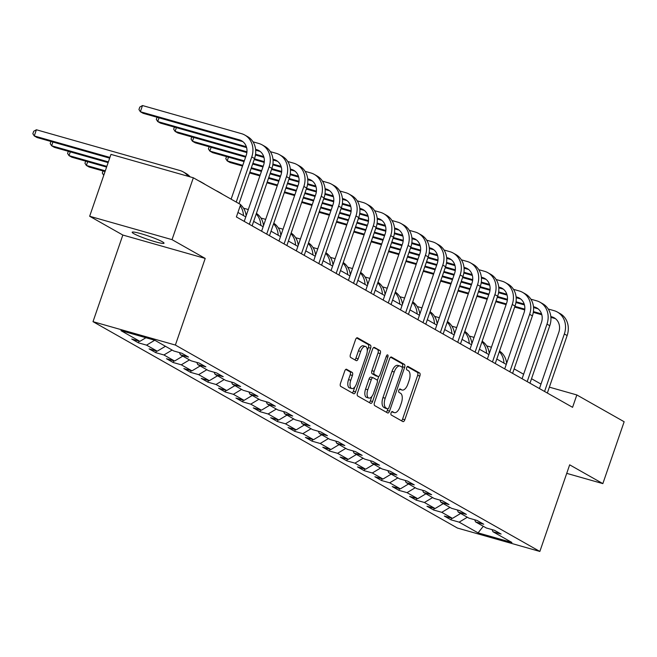 <?xml version="1.0" encoding="UTF-8"?>
<svg xmlns="http://www.w3.org/2000/svg" width="657" height="657" viewBox="0 0 657 657"><rect width="100%" height="100%" fill="white"/><g stroke="black" fill="none" stroke-linecap="round" stroke-linejoin="round"><path stroke-width="0.99" d="M391.079 412.867A1.807 0.862 105.9 0 0 391.26 415.002L402.872 421.58A2.579 1.232 105.9 0 0 403.004 421.63A2.579 1.232 105.9 0 0 404.802 419.766L419.856 376.042A2.579 1.232 105.9 0 0 419.601 372.995L407.989 366.417A1.807 0.862 105.9 0 0 407.898 366.384A1.807 0.862 105.9 0 0 406.642 367.69A1.807 0.862 105.9 0 0 406.814 369.817L408.317 370.671A8.262 3.934 105.9 0 1 409.139 380.428L407.882 384.066A8.262 3.934 105.9 0 1 402.133 390.036A8.262 3.934 105.9 0 1 401.714 389.864L400.212 389.01A1.807 0.862 105.9 0 0 400.121 388.969A1.807 0.862 105.9 0 0 398.856 390.274A1.807 0.862 105.9 0 0 399.037 392.41L400.54 393.264A8.262 3.934 105.9 0 1 401.361 403.02L400.105 406.658A8.262 3.934 105.9 0 1 394.356 412.629A8.262 3.934 105.9 0 1 393.937 412.456L392.434 411.602A1.807 0.862 105.9 0 0 392.336 411.561A1.807 0.862 105.9 0 0 391.079 412.867M133.856 233.678A16.836 1.7 -161 0 0 151.488 240.634A16.836 1.7 -161 0 0 164.02 243.205A16.836 1.7 -161 0 0 162.353 241.768A16.836 1.7 -161 0 0 144.712 234.812A16.836 1.7 -161 0 0 132.18 232.241A16.836 1.7 -161 0 0 133.856 233.678M346.65 369.275A2.579 1.232 105.9 0 0 346.518 369.218A2.579 1.232 105.9 0 0 344.72 371.082L340.49 383.351A2.579 1.232 105.9 0 0 340.753 386.398L353.647 393.699A2.579 1.232 105.9 0 0 353.778 393.757A2.579 1.232 105.9 0 0 355.577 391.892L370.63 348.169A2.579 1.232 105.9 0 0 370.376 345.114L357.482 337.813A2.579 1.232 105.9 0 0 357.351 337.764A2.579 1.232 105.9 0 0 355.552 339.628L350.444 354.443A2.579 1.232 105.9 0 0 350.707 357.49L356.225 360.619A2.579 1.232 105.9 0 0 356.357 360.668A2.579 1.232 105.9 0 0 358.155 358.804L360.685 351.462A6.907 3.285 105.9 0 1 365.489 346.469A6.907 3.285 105.9 0 1 366.524 354.772L356.611 383.557A6.907 3.285 105.9 0 1 351.807 388.55A6.907 3.285 105.9 0 1 350.772 380.247L352.423 375.451A2.579 1.232 105.9 0 0 352.168 372.396L346.379 369.201M205.206 258.431L172.035 239.649L193.339 177.776L110.967 154.387L89.656 216.26L122.834 235.042L93.007 321.667L175.378 345.056L205.206 258.431L122.834 235.042M566.736 473.36L602.847 483.618L569.668 464.828L539.849 551.453L175.378 345.056M602.847 483.618L624.15 421.745L576.838 394.947L549.367 387.154M193.339 177.776L240.651 204.565L236.389 216.941L572.576 407.324L576.838 394.947M374.474 402.593A2.579 1.232 105.9 0 0 374.736 405.648L387.63 412.949A2.579 1.232 105.9 0 0 387.761 412.998A2.579 1.232 105.9 0 0 389.552 411.134L404.613 367.411A2.579 1.232 105.9 0 0 404.359 364.364L391.465 357.063A2.579 1.232 105.9 0 0 391.334 357.006A2.579 1.232 105.9 0 0 389.535 358.87L374.474 402.593M370.638 403.324L357.745 396.023A2.579 1.232 105.9 0 1 357.482 392.976L372.544 349.245A2.579 1.232 105.9 0 1 374.342 347.381A2.579 1.232 105.9 0 1 374.474 347.438L379.992 350.559A2.579 1.232 105.9 0 1 380.247 353.614L374.137 371.345A2.579 1.232 105.9 0 0 374.391 374.391L378.054 376.461A2.579 1.232 105.9 0 0 378.186 376.518A2.579 1.232 105.9 0 0 379.984 374.654L386.341 356.193A1.807 0.862 105.9 0 1 387.597 354.887A1.807 0.862 105.9 0 1 387.868 357.055L372.568 401.517A2.579 1.232 105.9 0 1 370.77 403.382A2.579 1.232 105.9 0 1 370.638 403.324M93.007 321.667L457.469 528.064L539.849 551.453M138.422 342.831L146.552 345.139L157.237 351.191L149.114 348.883L155.791 352.661L163.922 354.969L174.606 361.022L166.476 358.714L173.161 362.5L181.283 364.807L191.967 370.86L183.845 368.552L190.522 372.33L198.652 374.638L209.337 380.69L201.214 378.383L207.891 382.169L216.013 384.476L226.706 390.529L218.576 388.221L225.252 391.999L233.383 394.307L244.067 400.359L235.945 398.052L242.622 401.838L250.744 404.145L261.437 410.198L253.306 407.89L259.991 411.668L268.113 413.976L278.798 420.028L270.676 417.721L277.353 421.507L285.483 423.814L296.167 429.859L288.037 427.559L294.722 431.337L302.844 433.645L313.537 439.697L305.406 437.39L312.083 441.176L320.214 443.483L330.898 449.528L322.776 447.228L329.453 451.006L337.575 453.314L348.267 459.366L340.137 457.058L346.822 460.844L354.944 463.144L365.629 469.197L357.507 466.889L364.183 470.675L372.314 472.983L382.998 479.035L374.868 476.727L381.553 480.513L389.675 482.813L400.359 488.865L392.237 486.558L398.914 490.344L407.044 492.651L417.729 498.704L409.607 496.396L416.283 500.174L424.406 502.482L435.098 508.534L426.968 506.227L433.645 510.013L441.775 512.32L452.459 518.373L444.337 516.065L451.014 519.843L459.144 522.151L478.066 532.868L511.902 542.477L492.98 531.759L501.11 534.067L494.425 530.289L486.303 527.982L475.619 521.929L483.741 524.237L477.064 520.451L468.934 518.143L458.249 512.09L466.371 514.398L459.695 510.62L451.573 508.313L440.88 502.26L449.01 504.568L442.333 500.782L434.203 498.474L423.519 492.422L431.641 494.729L424.964 490.951L416.834 488.644L406.149 482.591L414.28 484.899L407.595 481.113L399.472 478.805L388.788 472.753L396.91 475.06L390.233 471.283L382.103 468.975L371.419 462.922L379.541 465.23L372.864 461.444L364.742 459.136L354.049 453.084L362.179 455.391L355.503 451.614L347.372 449.306L336.688 443.253L344.81 445.561L338.133 441.775L330.011 439.467L319.318 433.415L327.449 435.722L320.764 431.945L312.642 429.637L301.957 423.584L310.079 425.892L303.403 422.106L295.272 419.798L284.588 413.746L292.718 416.053L286.033 412.276L277.911 409.968L267.218 403.915L275.349 406.223L268.672 402.437L260.542 400.129L249.857 394.085L257.979 396.385L251.303 392.607L243.18 390.299L232.488 384.246L240.618 386.554L233.933 382.768L225.811 380.46L215.126 374.416L223.249 376.716L216.572 372.938L208.441 370.63L197.757 364.578L205.887 366.885L199.202 363.099L191.08 360.8L180.396 354.747L188.518 357.055L181.841 353.269L173.711 350.961L154.789 340.244L120.945 330.635L139.875 341.353L131.745 339.045L138.422 342.831L139.013 341.114M154.748 340.236L146.552 345.139M165.441 346.28L157.237 351.191M180.396 354.747L179.435 352.587M172.118 350.058L163.922 354.969M182.81 356.11L174.606 361.022M197.757 364.578L196.804 362.418M189.487 359.896L181.283 364.807M200.171 365.949L191.967 370.86M215.126 374.416L214.174 372.256M206.856 369.727L198.652 374.638M217.541 375.779L209.337 380.69M232.488 384.246L231.535 382.087M224.218 379.565L216.013 384.476M234.902 385.618L226.706 390.529M249.857 394.085L248.904 391.925M241.587 389.396L233.383 394.307M252.272 395.448L244.067 400.359M267.218 403.915L266.266 401.755M258.948 399.234L250.744 404.145M269.641 405.287L261.437 410.198M284.588 413.746L283.635 411.594M276.318 409.065L268.113 413.976M287.002 415.117L278.798 420.028M301.957 423.584L300.996 421.424M293.687 418.903L285.483 423.814M304.372 424.956L296.167 429.859M319.318 433.415L318.366 431.263M311.048 428.734L302.844 433.645M321.733 434.786L313.537 439.697M336.688 443.253L335.735 441.093M328.418 438.572L320.214 443.483M339.102 444.625L330.898 449.528M354.049 453.084L353.096 450.932M345.779 448.403L337.575 453.314M356.472 454.455L348.267 459.366M371.419 462.922L370.466 460.762M363.149 458.241L354.944 463.144M373.833 464.285L365.629 469.197M388.788 472.753L387.827 470.601M380.51 468.071L372.314 472.983M391.202 474.124L382.998 479.035M406.149 482.591L405.197 480.431M397.879 477.91L389.675 482.813M408.564 483.954L400.359 488.865M423.519 492.422L422.566 490.27M415.249 487.74L407.044 492.651M425.933 493.793L417.729 498.704M440.88 502.26L439.927 500.1M432.61 497.579L424.406 502.482M443.294 503.623L435.098 508.534M458.249 512.09L457.297 509.939M449.979 507.409L441.775 512.32M460.664 513.462L452.459 518.373M475.619 521.929L474.658 519.769M467.341 517.24L459.144 522.151M483.306 526.282L478.066 532.868M492.98 531.759L492.027 529.608M172.035 239.649L89.656 216.26M540.99 384.082L531.521 378.719M523.621 374.244L514.152 368.881M506.26 364.413L496.791 359.05M488.89 354.575L479.421 349.212M471.529 344.744L462.052 339.382M454.159 334.906L444.69 329.543M436.79 325.075L427.321 319.713M419.429 315.237L409.96 309.874M402.059 305.406L392.59 300.044M384.698 295.568L375.221 290.205M367.329 285.738L357.86 280.375M349.959 275.899L340.49 270.536M332.598 266.069L323.129 260.706M315.229 256.23L305.76 250.867M297.867 246.4L288.398 241.037M280.498 236.561L271.029 231.198M263.128 226.731L253.659 221.368M245.767 216.892L237.933 212.457M145.928 337.731L139.875 341.353M451.605 518.127L451.014 519.843M434.236 508.296L433.645 510.013M416.875 498.458L416.283 500.174M399.505 488.627L398.914 490.344M382.144 478.789L381.553 480.513M364.775 468.958L364.183 470.675M347.413 459.12L346.822 460.844M330.044 449.289L329.453 451.006M312.675 439.451L312.083 441.176M295.313 429.621L294.722 431.337M277.944 419.782L277.353 421.507M260.583 409.952L259.991 411.668M243.213 400.113L242.622 401.838M225.844 390.283L225.252 391.999M208.483 380.444L207.891 382.169M191.113 370.614L190.522 372.33M173.752 360.783L173.161 362.5M156.382 350.945L155.791 352.661M393.937 412.456L391.695 411.816A8.262 3.934 105.9 0 0 392.13 411.996L394.356 412.629M402.133 390.036L399.908 389.404A8.262 3.934 105.9 0 1 399.489 389.231L399.472 389.223M401.501 420.808A2.579 1.232 105.9 0 0 402.569 419.133L417.63 375.41A2.579 1.232 105.9 0 0 417.376 372.363L407.258 366.631M402.199 367.312L402.388 366.778A2.579 1.232 105.9 0 0 402.133 363.732L390.603 357.203M386.259 412.169A2.579 1.232 105.9 0 0 387.326 410.502L387.876 408.917M387.597 408.868A1.807 0.862 105.9 0 0 387.687 408.9A1.807 0.862 105.9 0 0 388.944 407.595L402.166 369.218A1.807 0.862 105.9 0 0 401.985 367.082L400.4 366.187A8.262 3.934 105.9 0 0 399.982 366.006A8.262 3.934 105.9 0 0 394.225 371.977L385.191 398.216A8.262 3.934 105.9 0 0 386.012 407.964L387.597 408.868L385.372 408.235A1.807 0.862 105.9 0 0 385.462 408.268A1.807 0.862 105.9 0 0 385.56 408.284M398.175 365.555A8.262 3.934 105.9 0 0 397.756 365.374A8.262 3.934 105.9 0 0 391.999 371.345L394.225 371.977M385.372 408.235L383.787 407.332A8.262 3.934 105.9 0 1 382.965 397.584L391.999 371.345M373.611 347.578L379.992 350.559M376.1 375.911A2.579 1.232 105.9 0 1 375.96 375.886A2.579 1.232 105.9 0 1 375.829 375.837L372.166 373.759A2.579 1.232 105.9 0 1 371.911 370.712L378.021 352.981A2.579 1.232 105.9 0 0 377.759 349.926M378.76 376.428L377.332 380.559M371.862 396.45L370.334 400.885L372.568 401.517M367.805 389.749A6.907 3.285 105.9 0 0 368.84 398.043A6.907 3.285 105.9 0 0 373.652 393.058L377.143 382.916A2.579 1.232 105.9 0 0 376.888 379.869L373.225 377.791A2.579 1.232 105.9 0 0 373.094 377.734A2.579 1.232 105.9 0 0 371.295 379.606L367.805 389.749L365.579 389.116A6.907 3.285 105.9 0 0 366.614 397.411L368.84 398.043M372.954 377.718L371 377.159A2.579 1.232 105.9 0 0 370.868 377.11A2.579 1.232 105.9 0 0 369.07 378.974L371.295 379.606M365.579 389.116L369.07 378.974M369.267 402.552A2.579 1.232 105.9 0 0 370.334 400.885M351.807 388.55L349.581 387.917A6.907 3.285 105.9 0 1 348.547 379.615L350.197 374.818A2.579 1.232 105.9 0 0 349.943 371.763L345.787 369.415M365.489 346.469L363.264 345.837A6.907 3.285 105.9 0 0 358.459 350.83L360.685 351.462M354.854 359.847A2.579 1.232 105.9 0 0 355.922 358.172L358.459 350.83M367.279 350.789L368.405 347.537A2.579 1.232 105.9 0 0 368.15 344.482L356.62 337.961M352.275 392.927A2.579 1.232 105.9 0 0 353.343 391.26L354.829 386.948M486.665 345.869L491.42 347.225M499.328 351.667A19.735 17.246 119.5 0 1 503.952 363.099M499.534 351.068A19.735 17.246 119.5 0 1 506.637 363.313M548.234 309.02L554.048 310.662A19.735 17.246 119.5 0 1 557.382 312.059L560.166 313.635A19.735 17.246 119.5 0 1 567.139 335.546L547.338 393.034M557.382 312.059A19.735 17.246 119.5 0 1 564.355 333.97L544.563 391.457M539.446 388.558L558.787 332.385A13.156 11.498 -60.5 0 0 554.138 317.783A13.156 11.498 -60.5 0 0 551.913 316.855L550.829 316.543M555.469 318.678A13.156 11.498 -60.5 0 0 554.697 318.431L550.903 317.347M541.573 313.915L533.41 311.599M524.803 309.151L514.932 306.351M506.333 303.912L496.027 300.988M487.428 298.541L477.122 295.617M468.531 293.178L458.216 290.254M541.828 314.777L533.303 312.354M524.721 309.915L514.686 307.065M506.087 304.626L495.78 301.703M487.182 299.264L476.875 296.332M468.285 293.893L457.97 290.969M469.303 336.039L474.058 337.386M481.967 341.829A19.735 17.246 119.5 0 1 486.582 353.269M482.164 341.238A19.735 17.246 119.5 0 1 489.268 353.482M451.934 326.2L456.689 327.556M464.598 331.999A19.735 17.246 119.5 0 1 469.221 343.43M464.803 331.399A19.735 17.246 119.5 0 1 471.898 343.652M530.872 299.181L536.679 300.832A19.735 17.246 119.5 0 1 540.013 302.22L542.797 303.797A19.735 17.246 119.5 0 1 549.769 325.708L529.977 383.195M540.013 302.22A19.735 17.246 119.5 0 1 546.985 324.131L527.193 381.618M522.077 378.728L541.425 322.554A13.156 11.498 -60.5 0 0 536.769 307.944A13.156 11.498 -60.5 0 0 534.552 307.016L533.459 306.712M538.099 308.847A13.156 11.498 -60.5 0 0 537.336 308.593L533.533 307.517M524.212 304.084L516.049 301.768M507.434 299.321L497.563 296.521M488.972 294.081L478.657 291.15M470.067 288.71L459.76 285.787M451.162 283.339L440.855 280.416M524.458 304.938L515.934 302.516M507.352 300.085L497.316 297.235M488.726 294.796L478.411 291.864M469.821 289.425L459.514 286.501M450.916 284.062L440.609 281.13M513.503 289.351L519.317 290.994A19.735 17.246 119.5 0 1 522.644 292.39L525.428 293.966A19.735 17.246 119.5 0 1 532.408 315.877L512.608 373.365M522.644 292.39A19.735 17.246 119.5 0 1 529.624 314.301L509.824 371.788M504.716 368.889L524.056 312.716A13.156 11.498 -60.5 0 0 519.408 298.114A13.156 11.498 -60.5 0 0 517.182 297.186L516.098 296.874M520.738 299.009A13.156 11.498 -60.5 0 0 519.966 298.763L516.172 297.678M506.843 294.246L498.679 291.93M490.073 289.482L480.201 286.682M471.603 284.243L461.296 281.319M452.698 278.872L442.391 275.948M433.792 273.509L423.486 270.585M507.089 295.108L498.564 292.685M489.991 290.246L479.955 287.396M471.356 284.957L461.05 282.034M452.451 279.595L442.145 276.663M433.546 274.224L423.239 271.3M434.573 316.37L439.328 317.717M447.228 322.16A19.735 17.246 119.5 0 1 451.852 333.6M447.433 321.569A19.735 17.246 119.5 0 1 454.537 333.813M417.203 306.532L421.958 307.887M429.867 312.33A19.735 17.246 119.5 0 1 434.482 323.77M430.072 311.73A19.735 17.246 119.5 0 1 437.168 323.983M399.834 296.701L404.589 298.048M412.497 302.491A19.735 17.246 119.5 0 1 417.121 313.931M412.703 301.9A19.735 17.246 119.5 0 1 419.807 314.145M496.142 279.512L501.948 281.163A19.735 17.246 119.5 0 1 505.282 282.551L508.066 284.128A19.735 17.246 119.5 0 1 515.039 306.039L495.247 363.526M505.282 282.551A19.735 17.246 119.5 0 1 512.255 304.462L492.463 361.958M487.346 359.059L506.687 302.885A13.156 11.498 -60.5 0 0 502.038 288.275A13.156 11.498 -60.5 0 0 499.821 287.347L498.729 287.043M503.369 289.179A13.156 11.498 -60.5 0 0 502.605 288.924L498.803 287.848M489.473 284.415L481.31 282.099M472.703 279.652L462.832 276.852M454.242 274.412L443.927 271.481M435.336 269.042L425.022 266.118M416.431 263.671L406.125 260.747M489.728 285.269L481.203 282.847M472.621 280.416L462.585 277.566M453.995 275.127L443.68 272.195M435.09 269.756L424.775 266.832M416.185 264.393L405.878 261.461M478.772 269.682L484.587 271.325A19.735 17.246 119.5 0 1 487.913 272.721L490.697 274.298A19.735 17.246 119.5 0 1 497.669 296.208L477.877 353.696M487.913 272.721A19.735 17.246 119.5 0 1 494.893 294.632L475.093 352.119M469.985 349.22L489.325 293.047A13.156 11.498 -60.5 0 0 484.677 278.445A13.156 11.498 -60.5 0 0 482.452 277.517L481.367 277.205M485.999 279.34A13.156 11.498 -60.5 0 0 485.236 279.094L481.441 278.01M472.112 274.577L463.949 272.261M455.334 269.813L445.471 267.013M436.872 264.574L426.565 261.65M417.967 259.211L407.66 256.279M399.062 253.84L388.755 250.917M472.358 275.439L463.834 273.016M455.26 270.577L445.224 267.728M436.626 265.288L426.319 262.365M417.721 259.926L407.414 256.994M398.815 254.555L388.509 251.631M461.411 259.844L467.217 261.494A19.735 17.246 119.5 0 1 470.552 262.882L473.336 264.459A19.735 17.246 119.5 0 1 480.308 286.37L460.508 343.857M470.552 262.882A19.735 17.246 119.5 0 1 477.524 284.793L457.732 342.289M452.616 339.39L471.956 283.216A13.156 11.498 -60.5 0 0 467.308 268.606A13.156 11.498 -60.5 0 0 465.09 267.678L463.998 267.374M468.638 269.51A13.156 11.498 -60.5 0 0 467.866 269.255L464.072 268.179M454.743 264.746L446.579 262.43M437.973 259.983L428.101 257.183M419.503 254.744L409.196 251.812M400.598 249.373L390.291 246.449M381.701 244.002L371.386 241.078M454.997 265.6L446.473 263.178M437.891 260.747L427.855 257.897M419.256 255.458L408.95 252.526M400.351 250.087L390.044 247.163M381.454 244.724L371.139 241.792M444.042 250.013L449.848 251.656A19.735 17.246 119.5 0 1 453.182 253.052L455.966 254.629A19.735 17.246 119.5 0 1 462.939 276.54L443.147 334.027M453.182 253.052A19.735 17.246 119.5 0 1 460.155 274.963L440.362 332.45M435.246 329.559L454.595 273.386A13.156 11.498 -60.5 0 0 449.938 258.776A13.156 11.498 -60.5 0 0 447.721 257.848L446.629 257.536M451.269 259.671A13.156 11.498 -60.5 0 0 450.505 259.425L446.703 258.349M437.381 254.908L429.218 252.592M420.603 250.145L410.732 247.344M402.141 244.905L391.835 241.981M383.236 239.542L372.93 236.61M364.331 234.171L354.024 231.248M437.628 255.77L429.103 253.347M420.521 250.908L410.485 248.059M401.895 245.619L391.588 242.696M382.99 240.257L372.683 237.325M364.085 234.886L353.778 231.962M426.672 240.175L432.487 241.825A19.735 17.246 119.5 0 1 435.821 243.213L438.597 244.79A19.735 17.246 119.5 0 1 445.577 266.701L425.777 324.188M435.821 243.213A19.735 17.246 119.5 0 1 442.793 265.124L422.993 322.62M417.885 319.721L437.225 263.547A13.156 11.498 -60.5 0 0 432.577 248.937A13.156 11.498 -60.5 0 0 430.351 248.009L429.267 247.705M433.907 249.841A13.156 11.498 -60.5 0 0 433.135 249.586L429.341 248.51M420.012 245.077L411.849 242.762M403.242 240.314L393.371 237.514M384.772 235.075L374.465 232.143M365.867 229.704L355.56 226.78M346.962 224.341L336.655 221.409M420.266 245.932L411.734 243.509M403.16 241.078L393.124 238.228M384.526 235.789L374.219 232.857M365.62 230.418L355.314 227.494M346.715 225.055L336.409 222.123M409.311 230.344L415.117 231.995A19.735 17.246 119.5 0 1 418.452 233.383L421.236 234.96A19.735 17.246 119.5 0 1 428.208 256.871L408.416 314.358M418.452 233.383A19.735 17.246 119.5 0 1 425.424 255.294L405.632 312.781M400.515 309.89L419.856 253.717A13.156 11.498 -60.5 0 0 415.208 239.107A13.156 11.498 -60.5 0 0 412.99 238.179L411.898 237.867M416.538 240.002A13.156 11.498 -60.5 0 0 415.774 239.756L411.972 238.68M402.651 235.239L394.479 232.923M385.873 230.476L376.001 227.675M367.411 225.236L357.096 222.312M348.506 219.873L338.191 216.941M329.6 214.502L319.294 211.579M402.897 236.101L394.372 233.678M385.79 231.239L375.755 228.39M367.164 225.951L356.85 223.027M348.259 220.588L337.944 217.656M329.354 215.217L319.047 212.293M391.942 220.506L397.756 222.156A19.735 17.246 119.5 0 1 401.082 223.544L403.866 225.121A19.735 17.246 119.5 0 1 410.839 247.032L391.046 304.528M401.082 223.544A19.735 17.246 119.5 0 1 408.063 245.455L388.262 302.951M383.154 300.052L402.495 243.878A13.156 11.498 -60.5 0 0 397.846 229.268A13.156 11.498 -60.5 0 0 395.621 228.34L394.537 228.036M399.169 230.172A13.156 11.498 -60.5 0 0 398.405 229.917L394.611 228.841M385.281 225.408L377.118 223.093M368.503 220.645L358.64 217.845M350.041 215.406L339.735 212.474M331.136 210.035L320.83 207.111M312.231 204.672L301.924 201.74M385.528 226.263L377.003 223.848M368.429 221.409L358.394 218.559M349.795 216.12L339.488 213.188M330.89 210.749L320.583 207.826M311.985 205.386L301.678 202.455M374.58 210.675L380.387 212.326A19.735 17.246 119.5 0 1 383.721 213.714L386.505 215.291A19.735 17.246 119.5 0 1 393.477 237.202L373.685 294.689M383.721 213.714A19.735 17.246 119.5 0 1 390.693 235.625L370.901 293.112M365.785 290.222L385.125 234.048A13.156 11.498 -60.5 0 0 380.477 219.438A13.156 11.498 -60.5 0 0 378.26 218.51L377.167 218.198M381.807 220.333A13.156 11.498 -60.5 0 0 381.035 220.087L377.241 219.011M367.912 215.57L359.749 213.254M351.142 210.815L341.27 208.006M332.672 205.567L322.365 202.643M313.775 200.204L303.46 197.272M294.87 194.833L284.555 191.91M368.166 216.432L359.642 214.01M351.06 211.57L341.024 208.721M332.426 206.282L322.119 203.358M313.529 200.919L303.214 197.987M294.623 195.548L284.309 192.624M357.211 200.837L363.017 202.487A19.735 17.246 119.5 0 1 366.351 203.875L369.135 205.452A19.735 17.246 119.5 0 1 376.108 227.363L356.316 284.859M366.351 203.875A19.735 17.246 119.5 0 1 373.324 225.794L353.532 283.282M348.415 280.383L367.764 224.209A13.156 11.498 -60.5 0 0 363.116 209.599A13.156 11.498 -60.5 0 0 360.89 208.671L359.798 208.368M364.438 210.503A13.156 11.498 -60.5 0 0 363.674 210.248L359.872 209.172M350.551 205.74L342.387 203.424M333.772 200.976L323.901 198.176M315.311 195.737L305.004 192.805M296.406 190.366L286.099 187.442M277.5 185.003L267.194 182.071M350.797 206.594L342.272 204.179M333.69 201.74L323.655 198.89M315.064 196.451L304.758 193.519M296.159 191.08L285.852 188.157M277.254 185.717L266.947 182.786M339.841 191.006L345.656 192.657A19.735 17.246 119.5 0 1 348.99 194.045L351.766 195.622A19.735 17.246 119.5 0 1 358.747 217.533L338.946 275.02M348.99 194.045A19.735 17.246 119.5 0 1 355.963 215.956L336.162 273.443M331.054 270.553L350.395 214.379A13.156 11.498 -60.5 0 0 345.746 199.769A13.156 11.498 -60.5 0 0 343.521 198.841L342.437 198.529M347.077 200.664A13.156 11.498 -60.5 0 0 346.305 200.418L342.511 199.342M333.181 195.901L325.018 193.585M316.411 191.146L306.54 188.337M297.941 185.898L287.635 182.975M279.036 180.535L268.729 177.604M260.131 175.164L249.824 172.241M333.436 196.763L324.911 194.341M316.329 191.901L306.293 189.06M297.695 186.613L287.388 183.689M278.79 181.25L268.483 178.318M259.885 175.879L249.578 172.955M322.48 181.168L328.286 182.818A19.735 17.246 119.5 0 1 331.621 184.215L334.405 185.783A19.735 17.246 119.5 0 1 341.377 207.694L321.585 265.19M331.621 184.215A19.735 17.246 119.5 0 1 338.593 206.126L318.801 263.613M313.685 260.714L333.025 204.541A13.156 11.498 -60.5 0 0 328.377 189.93A13.156 11.498 -60.5 0 0 326.159 189.002L325.067 188.699M329.707 190.834A13.156 11.498 -60.5 0 0 328.943 190.579L325.141 189.503M315.82 186.071L307.657 183.755M299.042 181.307L289.17 178.507M280.58 176.068L270.265 173.136M261.675 170.697L251.368 167.773M242.77 165.334L227.199 160.908L229.983 162.484L242.523 166.049M316.066 186.925L307.542 184.51M298.96 182.071L288.924 179.221M280.334 176.782L270.019 173.85M261.429 171.411L251.122 168.488M228.488 157.163L227.199 160.908L225.778 158.707L226.501 156.596M305.111 171.337L310.925 172.988A19.735 17.246 119.5 0 1 314.251 174.376L317.035 175.953A19.735 17.246 119.5 0 1 324.016 197.864L304.216 255.351M314.251 174.376A19.735 17.246 119.5 0 1 321.232 196.287L301.432 253.774M296.323 250.884L315.664 194.71A13.156 11.498 -60.5 0 0 311.016 180.1A13.156 11.498 -60.5 0 0 308.79 179.172L307.706 178.86M312.346 180.995A13.156 11.498 -60.5 0 0 311.574 180.749L307.78 179.673M298.45 176.232L290.287 173.916M281.681 171.477L271.809 168.668M263.211 166.229L252.904 163.306M244.305 160.866L209.829 151.077L212.613 152.654L244.059 161.581M298.697 177.094L290.172 174.672M281.598 172.233L271.563 169.391M262.964 166.944L252.658 164.02M211.127 147.324L209.829 151.077L208.409 148.868L209.14 146.757M287.75 161.499L293.556 163.15A19.735 17.246 119.5 0 1 296.89 164.546L299.674 166.114A19.735 17.246 119.5 0 1 306.647 188.025L286.854 245.521M296.89 164.546A19.735 17.246 119.5 0 1 303.863 186.457L284.07 243.944M278.954 241.045L298.294 184.872A13.156 11.498 -60.5 0 0 293.646 170.262A13.156 11.498 -60.5 0 0 291.429 169.342L290.337 169.03M294.977 171.165A13.156 11.498 -60.5 0 0 294.213 170.91L290.41 169.835M281.081 166.402L272.918 164.086M264.311 161.638L254.44 158.838M245.841 156.399L192.468 141.239L195.252 142.815L245.595 157.113M281.336 167.256L272.811 164.841M264.229 162.402L254.193 159.552M193.758 137.494L192.468 141.239L191.047 139.038L191.77 136.927M270.38 151.668L276.195 153.319A19.735 17.246 119.5 0 1 279.521 154.707L282.305 156.284A19.735 17.246 119.5 0 1 289.277 178.195L269.485 235.682M279.521 154.707A19.735 17.246 119.5 0 1 286.493 176.618L266.701 234.106M261.593 231.215L280.933 175.041A13.156 11.498 -60.5 0 0 276.285 160.431A13.156 11.498 -60.5 0 0 274.059 159.503L272.975 159.191M277.607 161.335A13.156 11.498 -60.5 0 0 276.843 161.08L273.049 160.004M263.72 156.571L255.557 154.247M246.942 151.808L175.099 131.408L177.883 132.985L246.868 152.572M263.966 157.425L255.442 155.003M176.388 127.655L175.099 131.408L173.678 129.199L174.409 127.088M382.473 286.863L387.228 288.218M395.136 292.661A19.735 17.246 119.5 0 1 399.752 304.101M395.342 292.061A19.735 17.246 119.5 0 1 402.437 304.314M365.103 277.032L369.858 278.379M377.767 282.822A19.735 17.246 119.5 0 1 382.39 294.262M377.972 282.231A19.735 17.246 119.5 0 1 385.068 294.476M347.742 267.194L352.497 268.549M360.397 272.992A19.735 17.246 119.5 0 1 365.021 284.432M360.603 272.392A19.735 17.246 119.5 0 1 367.706 284.645M330.372 257.363L335.127 258.71M343.036 263.153A19.735 17.246 119.5 0 1 347.652 274.593M343.241 262.562A19.735 17.246 119.5 0 1 350.337 274.807M313.003 247.525L317.766 248.88M325.667 253.323A19.735 17.246 119.5 0 1 330.29 264.763M325.872 252.723A19.735 17.246 119.5 0 1 332.976 264.976M295.642 237.694L300.397 239.041M308.305 243.484A19.735 17.246 119.5 0 1 312.921 254.924M308.511 242.893A19.735 17.246 119.5 0 1 315.606 255.138M278.272 227.864L283.027 229.211M290.936 233.654A19.735 17.246 119.5 0 1 295.56 245.094M291.141 233.054A19.735 17.246 119.5 0 1 298.237 245.307M260.911 218.025L265.666 219.372M273.575 223.815A19.735 17.246 119.5 0 1 278.19 235.255M273.772 223.224A19.735 17.246 119.5 0 1 280.876 235.469M105.03 171.534L103.732 175.288L102.311 173.087L103.042 170.976M243.542 208.195L248.297 209.542M256.205 213.985A19.735 17.246 119.5 0 1 260.829 225.425M256.411 213.385A19.735 17.246 119.5 0 1 263.506 225.638M105.301 170.828L86.371 165.457L89.155 167.034L105.054 171.543M87.66 161.704L86.371 165.457L84.95 163.248L85.673 161.137M240.224 205.813A19.735 17.246 119.5 0 1 243.46 215.586M239.041 203.555A19.735 17.246 119.5 0 1 239.764 204.064M240.593 204.738A19.735 17.246 119.5 0 1 246.145 215.8M106.836 166.361L69.001 155.619L71.785 157.195L106.59 167.083M70.291 151.874L69.001 155.619L67.581 153.418L68.312 151.307M216.169 190.702A19.735 17.246 119.5 0 1 217.952 191.565A19.735 17.246 119.5 0 1 219.61 192.649M217.952 191.565L220.736 193.142A19.735 17.246 119.5 0 1 222.395 194.226M108.38 161.893L51.64 145.788L54.416 147.365L108.134 162.616M52.93 142.035L51.64 145.788L50.219 143.579L50.942 141.469M198.8 180.864A19.735 17.246 119.5 0 1 200.59 181.726A19.735 17.246 119.5 0 1 202.241 182.818M200.59 181.726L203.366 183.303A19.735 17.246 119.5 0 1 205.025 184.395M253.019 141.83L258.825 143.481A19.735 17.246 119.5 0 1 262.159 144.877L264.943 146.454A19.735 17.246 119.5 0 1 271.916 168.364L252.116 225.852M262.159 144.877A19.735 17.246 119.5 0 1 269.132 166.788L249.34 224.275M244.223 221.376L263.564 165.203A13.156 11.498 -60.5 0 0 258.915 150.601A13.156 11.498 -60.5 0 0 256.698 149.673L255.606 149.361M260.246 151.496A13.156 11.498 -60.5 0 0 259.474 151.241L255.68 150.166M246.35 146.733L157.729 121.57L160.513 123.146L246.605 147.587M159.027 117.825L157.729 121.57L156.317 119.369L157.039 117.258M109.916 157.425L34.271 135.95L37.055 137.527L109.67 158.148M36.398 129.766L34.271 135.95L32.85 133.749L33.704 131.269L36.398 129.766L179.887 170.5A19.735 17.246 119.5 0 1 183.221 171.896A19.735 17.246 119.5 0 1 188.107 176.29M183.221 171.896L186.005 173.473A19.735 17.246 119.5 0 1 190.095 176.856M231.116 199.17L246.203 155.372A13.156 11.498 -60.5 0 0 241.546 140.762A13.156 11.498 -60.5 0 0 239.329 139.834L140.368 111.739L142.495 105.547L241.456 133.65A19.735 17.246 119.5 0 1 244.79 135.038L247.574 136.615A19.735 17.246 119.5 0 1 254.546 158.526L239.017 203.637M244.79 135.038A19.735 17.246 119.5 0 1 251.762 156.949L236.233 202.06M242.876 141.666A13.156 11.498 -60.5 0 0 242.113 141.411L143.152 113.316L140.368 111.739L138.947 109.53L139.801 107.058L142.495 105.547M399.489 389.231L401.714 389.864M417.376 372.363L419.601 372.995M417.63 375.41L419.856 376.042M402.569 419.133L404.802 419.766M402.133 363.732L404.359 364.364M402.388 366.778L404.613 367.411M387.326 410.502L389.552 411.134M382.965 397.584L385.191 398.216M383.787 407.332L386.012 407.964M378.021 352.981L380.247 353.614M371.911 370.712L374.137 371.345M372.166 373.759L374.391 374.391M375.829 375.837L378.054 376.461M386.209 356.587L387.868 357.055M349.943 371.763L352.168 372.396M350.197 374.818L352.423 375.451M348.547 379.615L350.772 380.247M355.922 358.172L358.155 358.804M368.15 344.482L370.376 345.114M368.405 347.537L370.63 348.169M353.343 391.26L355.577 391.892M567.139 335.546L564.355 333.97M554.697 318.431L551.913 316.855M549.769 325.708L546.985 324.131M537.336 308.593L534.552 307.016M532.408 315.877L529.624 314.301M519.966 298.763L517.182 297.186M515.039 306.039L512.255 304.462M502.605 288.924L499.821 287.347M497.669 296.208L494.893 294.632M485.236 279.094L482.452 277.517M480.308 286.37L477.524 284.793M467.866 269.255L465.09 267.678M462.939 276.54L460.155 274.963M450.505 259.425L447.721 257.848M445.577 266.701L442.793 265.124M433.135 249.586L430.351 248.009M428.208 256.871L425.424 255.294M415.774 239.756L412.99 238.179M410.839 247.032L408.063 245.455M398.405 229.917L395.621 228.34M393.477 237.202L390.693 235.625M381.035 220.087L378.26 218.51M376.108 227.363L373.324 225.794M363.674 210.248L360.89 208.671M358.747 217.533L355.963 215.956M346.305 200.418L343.521 198.841M341.377 207.694L338.593 206.126M328.943 190.579L326.159 189.002M324.016 197.864L321.232 196.287M311.574 180.749L308.79 179.172M306.647 188.025L303.863 186.457M294.213 170.91L291.429 169.342M289.277 178.195L286.493 176.618M276.843 161.08L274.059 159.503M271.916 168.364L269.132 166.788M259.474 151.241L256.698 149.673M254.546 158.526L251.762 156.949M242.113 141.411L239.329 139.834M385.462 408.268L387.687 408.9M397.756 365.374L399.982 366.006M375.96 375.886L378.186 376.518M370.868 377.11L373.094 377.734"/></g></svg>
